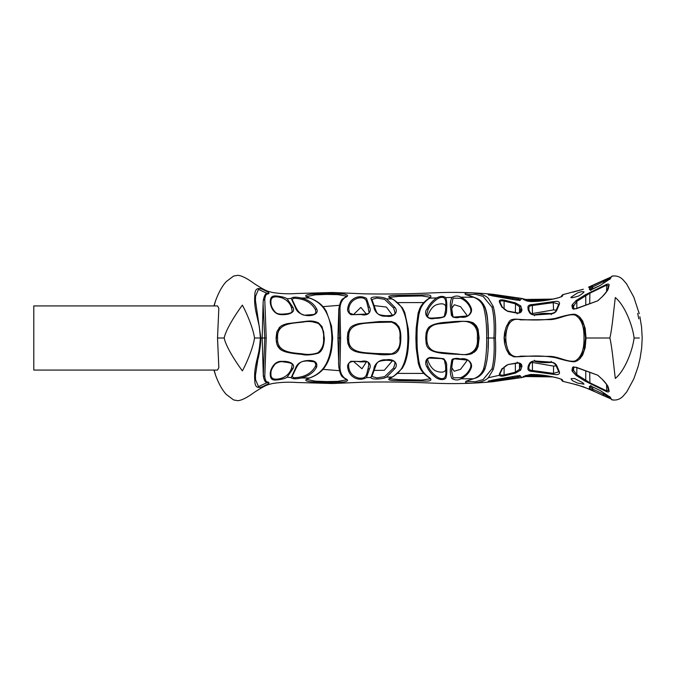 <?xml version="1.0" encoding="UTF-8"?>
<svg xmlns="http://www.w3.org/2000/svg" width="676" height="676" viewBox="0 0 676 676"><rect width="100%" height="100%" fill="white"/><g stroke="black" fill="none" stroke-linecap="round" stroke-linejoin="round"><path stroke-width="1.01" d="M217.545 370.068L33.8 370.068L33.8 305.932L217.545 305.932L218.83 308.349L217.528 338L218.83 367.651L217.511 370.068M634.105 338C633.268 344.523 631.232 351.655 627.987 359.404C624.244 368.116 620.019 374.47 615.321 378.467C613.622 365.319 612.11 347.084 609.879 338C612.11 328.916 613.622 310.681 615.321 297.533C620.019 301.53 624.244 307.884 627.987 316.596C631.232 324.345 633.268 331.477 634.105 338L639.344 338M638.812 318.852L637.688 313.377M639.217 313.706L638.744 311.822M267.257 382.548L258.485 386.613L255.553 379.684L255.444 375.476L260.775 338L254.506 338C253.525 345.909 247.965 360.646 242.371 370.87C235.527 361.635 225.818 346.382 224.179 338L217.528 338M224.179 338C225.818 329.618 235.527 314.365 242.371 305.13C247.965 315.354 253.525 330.091 254.506 338M264.772 299.476C265.06 296.536 265.845 294.66 267.13 293.857C269.259 293.519 270.873 293.367 264.561 290.325C257.97 286.725 254.725 288.466 254.818 295.547C254.218 301.065 254.86 307.639 256.736 315.253L259.288 326.381L260.437 338L259.288 349.619L256.736 360.747C254.852 368.361 254.218 374.935 254.818 380.453C254.725 387.534 257.97 389.275 264.561 385.675C270.873 382.633 269.259 382.481 267.13 382.143C265.845 381.332 265.06 379.464 264.772 376.524L266.209 338L264.772 299.476L263.302 300.262L263.091 303.549L264.772 338L263.302 375.831C264.882 385.168 267.814 381.644 268.414 382.684L267.797 381.83M287.148 298.826C284.638 296.73 275.732 295.649 274.186 295.995C271.625 296.189 270.315 298.065 270.265 301.64C270.189 305.037 272.589 313.63 280.109 314.56C286.869 315.227 296.384 313.208 292.877 307.225L287.148 298.826L291.212 298.361L295.429 307.546C296.561 311.475 299.814 314.061 305.18 315.303C311.467 316.638 319.528 314.112 316.588 308.814C313.613 303.397 308.484 299.798 301.209 298.015C295.978 296.798 292.649 296.916 291.212 298.361M345.073 297.55C348.706 296.037 348.334 294.871 343.983 294.043L328.139 293.401L311.492 294.153C304.606 294.871 303.913 296.164 309.414 298.023C315.624 300.186 320.525 303.786 324.142 308.831C329.026 316.022 331.595 325.739 331.848 338C331.603 350.244 329.035 359.97 324.142 367.169C320.542 372.206 315.633 375.805 309.414 377.977C303.913 379.836 304.606 381.12 311.492 381.847L328.139 382.599L343.983 381.957C348.334 381.129 348.698 379.963 345.081 378.45C341.895 376.042 340.197 372.434 339.986 367.626L340.603 338L339.986 308.374C340.197 303.566 341.895 299.958 345.073 297.55M366.476 298.344C362.632 296.375 358.855 296.215 355.154 297.879C351.047 299.865 348.596 303.237 347.794 307.986C347.058 310.487 348.123 312.726 350.979 314.72L360.959 314.492C368.606 316.664 372.02 310.985 369.341 306.76L366.476 298.344M386.52 298.91C383.444 296.696 370.727 296.105 370.947 298.522L373.87 306.625C373.989 310.96 378.687 317.036 386.292 316.157C394.285 317.821 398.95 311.518 394.683 307.157L386.52 298.91L392.004 298.936C395.95 300.964 399.144 303.828 401.595 307.521C405.727 314.881 407.814 325.038 407.865 338C407.822 350.971 405.735 361.128 401.595 368.479C399.144 372.172 395.95 375.036 392.004 377.064C387.331 379.008 387.686 380.157 393.06 380.503L424.215 381.078C430.57 381.34 432.412 380.267 429.733 377.85C425.525 375.146 422.492 371.699 420.624 367.482C418.089 360.443 416.889 350.607 417.041 338C416.889 325.393 418.089 315.565 420.624 308.518C422.483 304.301 425.525 300.854 429.742 298.15C432.412 295.733 430.57 294.66 424.215 294.922L393.06 295.496C387.686 295.843 387.331 296.992 392.004 298.936M429.733 298.15L436.654 297.922C432.403 300.837 429.226 304.462 427.114 308.797C423.615 312.439 426.311 320.737 434.845 318.337C438.403 318.438 441.639 317.855 444.58 316.596C446.168 314.196 446.844 311.78 446.582 309.321C447.081 304.699 446.794 300.795 445.721 297.609C443.236 295.902 440.211 296.003 436.654 297.922M445.729 297.601L451.931 297.406C450.292 300.82 449.895 304.791 450.748 309.338L451.382 315.295C453.258 317.754 456.283 318.328 460.457 317.027C466.491 318.675 472.938 313.791 471.307 308.383C469.355 303.169 465.882 299.443 460.897 297.203C458.243 295.581 455.252 295.649 451.931 297.415M466.33 294.66L475.38 294.288L483.053 296.384L492.01 307.225C493.979 315.109 494.621 325.367 493.945 338L495.39 338C496.142 325.021 495.415 314.492 493.201 306.405L488.317 298.243C485.241 295.344 480.602 293.612 474.4 293.046C471.316 292.547 462.899 292.86 465.502 294.474L473.513 297.237C478.262 298.927 481.591 302.121 483.509 306.811C485.757 314.678 486.821 325.08 486.686 338C486.813 350.928 485.757 361.322 483.509 369.189C481.591 373.879 478.262 377.073 473.521 378.763L465.984 381.256C464.463 382.743 466.677 383.351 472.634 383.089C479.859 382.658 485.089 380.884 488.317 377.757L493.201 369.595C495.415 361.508 496.142 350.979 495.39 338L488.283 338M504.254 300.144C501.651 299.612 500.012 299.798 499.327 300.702L499.412 302.079L501.769 306.862L507.887 311.425L517.571 313.191C520.326 313.098 521.771 312.008 521.906 309.929L520.723 305.924L515.509 302.907L504.254 300.144L504.093 301.074L515.357 303.803L519.574 306.786L520.655 310.394M527.905 306.946L528.133 309.811L529.173 311.957C530.178 313.934 532.037 314.957 534.758 315.024L550.906 313.875C553.593 313.647 555.486 312.565 556.601 310.63L559.365 304.251C560.117 301.69 558.055 300.828 553.196 301.673L532.299 304.563C529.604 304.665 528.142 305.459 527.905 306.946L528.843 307.808C529.021 306.355 530.212 305.577 532.418 305.484L553.534 302.611L558.756 304.149L555.892 310.842C555.562 312.101 553.965 313.005 551.109 313.571C542.642 313.149 543.648 313.402 540.927 313.588L534.572 314.712C532.933 314.999 531.404 314.163 529.984 312.202L529.029 310.36L528.843 307.808L528.894 309.718M571.947 305.713L572.513 308.543L576.062 308.814L597.77 300.795L602.722 296.265C605.493 293.384 607.31 290.976 608.197 289.049L609.101 285.111C609.296 284.165 608.552 283.878 606.862 284.233L584.993 294.964L576.18 300.507L572.234 304.741L571.947 305.713L573.332 306.507L576.814 301.352L576.18 300.507M489.5 295.04L493.201 295.344L493.066 294.313L489.373 293.975C486.788 294.128 487.962 294.787 492.897 295.97L515.856 299.992C518.577 300.372 520.241 300.254 520.841 299.62C521.627 298.784 520.976 298.26 518.889 298.04L492.998 294.305C473.014 292.378 452.835 291.905 432.471 292.885C409.174 293.942 386.359 294.263 364.009 293.84L332.769 292.488L296.671 293.511C288.162 294.111 280.025 293.747 272.267 292.429L268.372 291.398C265.676 290.587 260.953 287.984 254.21 283.59C247.196 278.411 241.755 275.656 237.876 275.309L233.583 276.07L226.249 281.596C222.269 285.88 218.703 292.285 215.551 300.795L214.14 305.932M525.091 300.152L522.286 298.505L493.007 294.305M603.829 283.1L603.803 281.664L602.637 280.751L591.534 286.041L589.413 287.587L589.413 289.531L591.449 289.658L600.102 285.517L610.453 278.495C611.357 276.552 612.228 275.766 613.064 276.146M602.637 280.751L588.5 287.165M602.722 280.701L610.893 277.118L602.815 280.675M600.102 285.517L609.76 279.07C610.774 277.033 611.695 276.019 612.507 276.053L612.515 276.053C616.647 275.546 620.154 276.788 623.044 279.779L626.576 283.878L633.851 297.203L639.158 313.47M572.91 292.193L583.312 289.227M583.329 289.218L562.483 294.753L561.224 296.764M525.531 300.381L526.029 300.465L525.641 299.434L522.413 298.64L524.635 300L530.626 301.547C539.896 301.53 549.064 300.305 558.139 297.854C561.122 296.967 562.685 296.173 562.821 295.471L562.483 294.753M552.537 299.105L525.776 299.451M589.717 372.375L589.886 382.827L585.737 380.191L584.993 381.036L606.862 391.767C608.552 392.122 609.296 391.835 609.101 390.889L608.197 386.951C607.31 385.024 605.485 382.616 602.722 379.735L597.77 375.205L576.062 367.186L573.611 367.465L573.332 369.493L571.947 370.287L572.234 371.259L576.18 375.493L584.993 381.036M585.788 305.011L585.737 295.809L589.886 293.173L590.013 292.353M606.583 291.517L606.693 285.095L608.408 286.016L609.101 285.111M608.434 285.771L607.58 289.734M531.328 313.723L553.568 309.895L556.247 310.216M556.247 365.784L553.568 366.105L531.319 362.277M445.602 365.995C447.208 372.307 442.442 373.008 437.22 371.454C432.961 370.186 429.708 366.113 427.46 359.243M467.598 359.885L460.55 369.324L454.171 371.242L451.822 367.829M451.822 308.197L454.306 304.741L460.55 306.676L467.598 316.123M353.447 314.636L360.874 307.386L366.493 314.247M366.485 361.753L361.99 368.766L353.455 361.364M339.394 370.685L323.001 369.358M323.001 306.642L339.386 305.315M374.208 305.603L386.368 307.048L392.46 315.278M392.46 360.722L384.306 370.287L374.208 370.397M427.46 316.757C429.944 309.498 433.375 305.366 437.744 304.377C443.963 302.806 446.591 304.572 445.611 309.659M488.047 328.08L488.309 336.699M488.309 339.31L488.038 347.979M423.81 373.422L397.843 373.389M397.843 302.611L423.81 302.578M420.624 308.518L419.551 309.312L415.926 336.648L415.892 338L416.585 338M389.604 297.322L398.494 296.384L421.79 295.944L430.266 297.246M292.167 299.603L293.595 298.277C303.82 298.412 311.087 302.197 315.413 309.616L315.785 311.873M483.509 369.189L484.988 368.513C487.413 360.891 488.537 350.734 488.342 338.025L488.351 338C488.537 325.274 487.413 315.109 484.988 307.487L483.509 306.811M493.945 338.025C494.621 350.65 493.979 360.899 492.01 368.775L483.053 379.616L475.38 381.712L466.339 381.34M393.609 368.014L384.644 376.659L376.878 377.926L371.901 376.507L376.033 365.057C377.478 361.947 377.884 361.018 385.895 360.283C397.995 360.418 394.049 363.139 395.021 363.426L393.609 368.014L394.683 368.842C398.95 364.482 394.285 358.179 386.292 359.843C378.687 358.964 373.989 365.04 373.87 369.375L370.955 377.478C370.727 379.895 383.453 379.312 386.52 377.09L394.683 368.842M590.968 289.734L590.934 288.517L592.666 286.979L591.534 286.041M592.7 289.108L592.666 286.979L610.141 278.284M346.526 296.358L343.087 298.699C341.312 299.4 339.884 302.865 338.794 309.084L339.327 338L338.617 338M338.794 309.084L337.924 338L338.794 366.916C339.884 373.127 341.312 376.591 343.078 377.301L346.526 379.642M306.541 296.62L315.084 294.863L326.373 294.423L337.78 294.618L346.501 296.173M331.95 338L332.626 338M348.655 365.606L348.655 365.708C347.92 361.837 351.951 360.561 360.73 361.897C371.107 361.592 367.22 361.947 368.834 364.423L368.158 368.428C366.476 373.456 367.423 379.354 358.474 378.019C352.855 376.447 349.61 372.856 348.731 367.229L348.655 365.665M451.94 309.997L451.669 305.062L453.072 298.15L460.719 298.302C465.536 300.474 468.874 304.031 470.733 309L470.817 310.445C471.223 311.678 470.293 313.512 468.029 315.92L453.917 317.078C452.286 316.36 452.261 315.861 451.94 310.039L453.038 317.272M493.21 379.988L493.201 380.656L489.5 380.96M270.941 302.434C270.476 297.094 274.076 295.556 281.723 297.829C286.818 299.73 290.122 303.144 291.618 308.062L292.091 310.681C291.381 311.002 294.702 313.419 283.151 314.087C279.087 314.315 276.391 313.596 275.081 311.932C272.2 308.619 270.822 305.484 270.949 302.518L270.265 301.64M576.856 367.736L576.814 374.648L573.62 370.448L573.375 367.778M610.141 397.716L603.803 394.336L602.637 395.249L595.336 391.945L602.637 395.249M590.968 386.266L590.934 387.483L590.985 385.582L589.413 386.469L589.413 388.413L595.336 391.936L583.312 386.773L572.91 383.807M592.7 386.892L592.666 389.021L590.934 387.483L589.413 388.413M532.451 362.674L532.418 370.516C530.221 370.423 529.029 369.645 528.843 368.192L528.953 365.817M528.953 310.183L528.809 308.78M526.029 375.4L525.531 375.619M507.887 364.575L517.486 363.139C519.067 362.919 520.123 363.663 520.638 365.37L519.574 369.214L515.357 372.197L515.509 373.093L520.723 370.076L521.906 366.071C521.771 363.992 520.326 362.902 517.571 362.809L507.887 364.575L501.769 369.138L499.412 373.921L499.327 375.298C500.012 376.202 501.651 376.388 504.254 375.856L515.509 373.093M504.11 366.941L504.093 374.926C500.941 375.586 499.64 374.952 500.181 373.025L499.412 373.921M263.302 375.831L262.178 338L260.792 338M255.444 375.476L257.742 360.156C259.457 353.582 260.505 346.205 260.885 338.008L255.444 300.55L255.553 296.316L258.485 289.387L267.257 293.452M266.209 338L262.187 338M277.599 338C276.492 322.858 292.928 323.314 302.899 322.089C308.002 321.007 313.089 321.421 318.168 323.314C322.317 327.04 324.108 331.933 323.542 338C324.134 344.253 322.232 349.196 317.821 352.821C312.608 354.545 307.403 354.875 302.206 353.81C292.404 352.72 276.433 352.787 277.599 338L276.273 338C275.884 343.273 277.692 347.354 281.689 350.236L282.551 350.7C285.771 352.357 292.15 353.573 301.699 354.376C305.442 355.458 310.892 355.094 318.033 353.295C322.063 351.52 324.167 346.416 324.353 338L322.089 326.635L318.548 322.934C315.312 321.32 311.695 320.72 307.698 321.117L287.156 323.669C283.692 324.556 281.284 325.68 279.923 327.023L276.061 338L276.957 344.557L279.898 348.926M324.159 338L323.618 331.815L321.801 326.863L318.235 323.356L311.797 321.649M279.602 327.328L276.814 331.882L276.061 338M347.481 338L349.61 347.346C353.768 353.59 365.234 352.999 377.58 354.308C382.43 355.077 387.694 354.968 393.381 353.987C398.265 352.982 400.75 347.658 400.843 338C400.961 333.64 400.293 329.854 398.832 326.652L395.705 323.103L391.438 321.531L379.092 321.573L359.362 323.567C354.249 324.607 350.996 326.314 349.602 328.68L347.312 338L347.912 343.645L349.484 347.151M399.888 338C400.868 346.011 398.071 351.309 391.505 353.886L375.501 353.506C365.074 352.475 347.354 353.785 348.765 338C347.354 322.215 365.074 323.525 375.501 322.494L391.505 322.114C398.071 324.691 400.868 329.989 399.888 338M349.762 328.443L347.912 332.355L347.312 338M426.277 332.381L425.719 338L426.328 343.822M468.865 354.486L471.865 353.675L477.467 347.498L478.769 338L477.467 328.502L471.865 322.317L468.874 321.514M477.324 338C478.735 350.945 469.659 356.413 458.641 354.123L438.318 352.137C430.392 351.089 426.556 346.382 426.826 338C426.564 329.618 430.392 324.911 438.31 323.863L458.641 321.869C469.659 319.587 478.726 325.046 477.324 338L479.132 338L478.084 346.653L476.529 349.982L474.298 352.238M426.15 343.028L425.694 338L426.15 332.972M504.38 338L509.307 354.511L513.861 356.818C524.17 356.92 537.335 354.385 555.579 357.688C564.452 360.325 570.544 361.694 573.848 361.77C575.284 361.854 577.16 360.976 579.467 359.133L584.03 350.624L585.492 338L584.03 325.376L579.476 316.867C577.143 315.016 575.268 314.137 573.823 314.222C570.02 314.425 563.928 315.793 555.545 318.32C545.38 320.23 532.316 320.509 516.354 319.148C512.484 319.097 510.143 319.866 509.332 321.455L504.068 338L504.609 343.628L506.383 349.551L509.053 354.199M583.996 338C584.225 349.509 581.352 357.122 575.369 360.832C568.499 362.877 558.993 356.666 550.382 356.379L520.74 356.134C509.374 359.378 506.062 348.191 505.783 338C506.062 327.809 509.374 316.621 520.74 319.866L550.382 319.621C558.993 319.334 568.499 313.123 575.369 315.168C581.352 318.878 584.225 326.491 583.996 338M609.879 338L586.007 338L585.188 347.548L582.678 355.001L579.856 358.745M419.568 367.034L419.585 367.085C421.199 370.98 424.105 374.327 428.297 377.132L430.274 378.83L421.79 380.056L398.494 379.616L389.604 378.678M417.041 338L415.892 338L415.926 339.36L419.551 366.688L420.624 367.482M315.785 364.127L315.413 366.384C311.087 373.803 303.811 377.588 293.595 377.723L292.167 376.388M426.7 314.568L428.052 309.583C430.282 305.028 433.662 301.293 438.2 298.395C445.957 294.643 446.27 301.673 445.704 306.304L445.602 310.039M446.582 309.321L445.594 310.073L444.233 316.883M393.609 307.986L395.021 312.574C394.049 312.861 397.995 315.582 385.895 315.717C377.884 314.982 377.478 314.053 376.033 310.943L371.901 299.493L376.87 298.065L384.636 299.341L393.609 307.986L394.683 307.157M589.413 289.531L590.985 290.418L590.934 288.517L589.413 287.587M528.809 367.22L529.976 363.798C532.494 361.356 534.023 360.519 534.572 361.288C539.068 362.513 544.577 362.894 551.109 362.429C552.503 362.159 554.1 363.063 555.892 365.15L558.756 371.851L553.534 373.389L553.196 374.327C558.055 375.172 560.117 374.31 559.365 371.749L556.601 365.37C555.486 363.435 553.593 362.344 550.906 362.125L534.758 360.976C532.037 361.043 530.178 362.066 529.173 364.043L528.133 366.189L527.905 369.054C528.142 370.541 529.604 371.335 532.299 371.437L553.196 374.327M512.763 299.35L512.754 298.217L517.816 299.071C519.768 299.291 520.368 299.806 519.607 300.617L520.841 299.62M346.501 379.827L337.772 381.382L326.364 381.577L315.075 381.137L306.541 379.38M340.603 338L339.327 338L338.591 363.443M368.158 307.572L368.834 311.585C369.933 313.174 368.082 314.044 363.291 314.196L353.582 314.627L349.407 312.954L348.731 308.771C349.61 303.144 352.855 299.553 358.483 297.981C367.423 296.646 366.476 302.544 368.158 307.572L369.341 306.76M453.038 358.728L451.94 365.961L452.548 360.232L454.34 358.838L468.13 360.139C470.285 362.497 471.18 364.296 470.817 365.555L470.733 367C468.874 371.969 465.536 375.535 460.719 377.698L453.072 377.85L451.669 370.955L451.94 366.003M576.062 367.186L572.513 367.457L571.947 370.287M451.931 378.594C455.252 380.351 458.243 380.419 460.897 378.797C465.882 376.557 469.355 372.831 471.307 367.617C472.947 362.209 466.482 357.325 460.457 358.973C457.035 357.959 454.162 358.221 451.847 359.75L450.748 366.662C449.895 371.209 450.292 375.188 451.931 378.594M436.654 378.078C440.203 379.996 443.228 380.098 445.729 378.391C446.802 375.205 447.081 371.301 446.582 366.679C447.081 363.722 446.042 361.052 443.448 358.652L431.947 357.469C424.503 357.012 424.908 364.415 427.114 367.203C429.218 371.546 432.395 375.172 436.654 378.078M355.154 378.121C358.855 379.785 362.623 379.625 366.476 377.656L369.341 369.24C372.028 365.015 368.606 359.336 360.959 361.508L350.979 361.28C348.123 363.265 347.058 365.513 347.794 368.014C348.588 372.763 351.047 376.135 355.154 378.121M291.212 377.639C292.649 379.084 295.978 379.202 301.209 377.977C308.484 376.202 313.613 372.603 316.588 367.186C317.754 362.319 314.754 360.105 307.58 360.545C301.031 361.009 296.975 363.646 295.429 368.454L291.212 377.639L287.148 377.174L292.877 368.775C296.029 363.603 288.644 360.925 282.298 361.406C273.848 360.367 269.834 370.609 270.265 374.36C270.307 377.926 271.617 379.811 274.177 380.005C275.732 380.351 284.638 379.27 287.148 377.174M588.5 388.835L577.245 384.906L562.483 381.247L562.821 380.529C562.685 379.827 561.122 379.033 558.139 378.146C549.064 375.695 539.896 374.47 530.626 374.453L524.635 376L522.413 377.36L525.641 376.566L526.029 375.535L544.957 375.51M525.776 376.549L552.537 376.895M520.841 376.38L519.607 375.383C520.368 376.194 519.768 376.709 517.816 376.929L518.889 377.96C520.976 377.74 521.627 377.216 520.841 376.38C520.241 375.746 518.577 375.628 515.856 376.008L492.897 380.03C487.962 381.213 486.788 381.872 489.373 382.024L522.294 377.495L524.635 376M214.14 370.068L215.551 375.205C218.703 383.714 222.269 390.12 226.249 394.404L233.583 399.93L237.876 400.691C241.755 400.344 247.196 397.589 254.21 392.41C260.953 388.016 265.676 385.413 268.372 384.602L272.267 383.571C280.025 382.253 288.162 381.889 296.671 382.489L332.769 383.512L364.009 382.16C386.359 381.737 409.174 382.058 432.471 383.115C452.835 384.095 473.014 383.622 492.998 381.695L519.329 377.901M613.064 399.854C612.228 400.234 611.357 399.448 610.453 397.505L600.102 390.483L591.449 386.342L589.413 386.469M639.902 316.765L641.558 326.922L642.2 338L641.659 348.123L640.054 358.534L638.093 366.603L633.851 378.788L626.829 391.776L623.044 396.22C620.154 399.212 616.647 400.454 612.515 399.947L612.507 399.947C611.772 400.04 610.851 399.034 609.76 396.93L600.415 390.652M602.815 395.325L610.876 398.865L602.722 395.299M517.799 375.848L517.816 376.929L512.754 377.783L512.653 378.805M291.618 367.938C290.114 372.856 286.818 376.27 281.723 378.171C274.067 380.436 270.468 378.898 270.941 373.566L270.949 373.482C270.611 371.149 271.997 368.014 275.09 364.06C278.301 361.888 281.258 361.195 283.971 361.981C290.283 362.573 292.987 363.688 292.091 365.319L291.618 367.938L292.877 368.775M572.411 380.605L571.051 378.78M584.005 384.188L577.456 383.047L572.411 380.613M479.132 338L478.084 329.347L476.529 326.018L474.324 323.77M573.611 308.526L573.332 306.507L573.375 308.222M608.425 390.196L606.693 390.905L606.862 391.767M445.602 365.961L445.704 369.696C446.287 374.335 445.957 381.357 438.2 377.605C433.662 374.707 430.274 370.98 428.052 366.417L426.7 361.457M444.233 359.117L445.594 365.927C444.816 361.195 446.27 360.426 441.749 358.626L429.387 358.069C427.359 358.922 426.463 360.063 426.7 361.483M585.492 338L586.007 338L585.188 328.451L582.678 320.999L579.856 317.255M509.053 321.801L506.383 326.449L504.609 332.372L504.068 338M551.286 314.61L550.906 313.875M488.342 338.025L486.686 338L488.342 338.025C488.587 350.227 487.455 360.519 484.945 368.91M520.638 365.293L521.906 366.071M517.123 362.116L517.571 362.809M520.638 310.707L520.655 309.861L520.638 310.707L521.906 309.929M500.012 302.206L502.26 307.014L504.769 309.616L507.887 311.425M499.412 302.079L500.181 302.975C499.64 301.048 500.941 300.414 504.093 301.074L504.11 309.059M609.676 396.516L610.453 397.505M600.102 390.483L591.449 386.342M572.234 371.259L573.62 370.448L573.696 367.398M573.696 308.602L573.62 305.552L572.234 304.741M591.855 386.503L590.528 386.216L590.985 385.582M573.611 308.535C573.73 309 574.558 309.008 576.104 308.569L576.062 308.814M590.985 290.418L590.528 289.784L600.415 285.348M589.717 303.625L589.886 293.173L606.693 285.095L606.862 284.233M557.201 309.439L556.365 310.242M576.856 308.264L576.814 301.352L585.737 295.809L584.993 294.964M598.125 300.414L602.722 296.265M576.104 308.569L597.77 300.795M558.545 305.13L559.365 304.251M598.125 375.586L602.722 379.735M576.104 367.431L597.77 375.205M606.583 384.475L606.693 390.905L589.886 382.827L590.013 383.647M608.408 389.984L609.101 390.889M607.58 386.266L607.589 386.275C607.149 385.743 608.806 386.79 602.646 379.777L602.688 379.701M607.572 386.106L608.197 386.951M607.572 289.894L608.197 289.049M609.676 279.484L610.453 278.495M556.365 365.758L557.201 366.561M553.568 309.895L553.196 301.673M585.788 370.989L585.737 380.191L576.814 374.648L576.18 375.493M558.545 370.87L559.365 371.749M515.374 312.456L515.509 302.907M530.626 301.547L530.567 301.496C525.294 300.947 526.317 300.507 525.058 300.127L524.635 300M571.051 297.22L577.456 292.945L581.436 291.643L584.005 291.821C583.413 291.888 585.838 291.483 578.884 295.919C572.918 297.786 570.299 298.217 571.034 297.203L571.051 297.279M561.198 379.059C561.494 380.453 561.756 380.613 561.993 379.523L562.821 380.529M561.198 296.941C561.494 295.547 561.756 295.387 561.993 296.477L562.821 295.471M530.001 312.726L529.173 311.957M534.513 315.743L534.758 315.024M517.123 313.884L517.571 313.191M501.229 305.544L500.527 304.724L501.229 305.544M520.723 305.924L519.574 306.786L519.447 312.523M527.905 369.054L528.843 368.192L528.894 366.282M525.091 375.848L530.508 374.453M534.513 360.257L534.758 360.976M530.001 363.274L529.173 364.043M551.286 361.39L550.906 362.125M512.763 376.65L512.754 377.783L493.201 380.656L493.007 381.695M493.21 296.012L493.201 295.344L512.754 298.217L512.653 297.195M552.892 299.029L538.865 299.73L525.641 299.434M517.799 300.152L517.816 299.071L519.345 298.099M522.869 377.191L525.641 376.566M588.475 388.827L590.697 389.79M603.829 392.9L603.803 394.336L592.666 389.021L591.534 389.959M515.374 363.544L515.357 372.197L504.093 374.926L504.254 375.856M519.447 363.477L519.574 369.214L520.723 370.076M301.209 298.015L309.414 298.023M460.897 297.203L473.521 297.237M490.218 295.268L489.373 293.975M490.218 380.732L489.373 382.024M532.451 313.326L532.299 304.563M592.32 286.37L589.616 287.52M323.542 338L324.328 338L323.542 338M426.826 338L425.719 338M526.029 300.6L544.957 300.49M553.568 366.105L553.534 373.389L532.418 370.516L532.299 371.437M499.327 375.298L488.317 377.757M473.521 378.763L460.897 378.797M392.004 377.064L386.511 377.09M370.947 377.478L366.476 377.656M309.414 377.977L301.209 377.985M263.302 300.262L263.099 303.355M502.209 368.378L501.769 369.138M484.945 368.893L484.945 368.902C483.179 372.949 480.433 375.881 476.724 377.69L466.263 381.095M295.429 307.546L296.198 308.383M315.413 309.616L316.588 308.814M316.588 367.186L315.413 366.384M296.198 367.617L295.429 368.454M324.894 309.616L324.142 308.831M324.894 366.384L324.142 367.169M419.568 308.966L418.123 313.225L416.222 327.801L415.934 336.597M427.114 308.797L428.052 309.583M446.582 366.679L445.594 365.927L445.661 367.693M428.052 366.417L427.114 367.203M555.875 311.408L556.601 310.63M402.431 308.34L401.595 307.521L402.431 308.34M492.01 368.775L493.201 369.595M466.263 294.905L466.136 294.525C464.589 294.457 469.33 295.049 477.619 298.792C480.425 300.11 482.867 302.882 484.945 307.098L484.945 307.098C486.568 311.391 487.489 316.284 487.726 321.759L488.351 338M492.01 307.225L493.201 306.405M573.823 366.713L572.513 367.457M572.513 308.543L573.823 309.287M602.688 296.299L602.637 296.223C608.958 289.032 606.93 290.579 607.589 289.717M450.748 309.338L451.94 310.073M470.733 309L471.307 308.383M471.307 367.617L470.733 367M451.94 365.927L450.748 366.662M555.875 364.592L556.601 365.37L555.875 364.592M255.553 379.684L254.818 380.453M263.302 375.738L264.772 376.524M402.431 367.659L401.595 368.479L402.431 367.659M270.941 373.566L270.265 374.36M291.618 308.062L292.877 307.225M338.794 366.848L339.986 367.626M347.794 307.986L348.731 308.771M347.794 368.014L348.731 367.229M368.158 368.428L369.341 369.24M255.553 296.316L254.818 295.547M338.794 309.152L339.986 308.374M502.209 307.622L501.769 306.862M520.655 309.861L521.914 309.059M561.993 296.519L558.08 297.829C548.582 300.33 539.414 301.547 530.567 301.496L530.508 301.547M529.046 310.614L528.133 309.811M529.046 365.386L528.133 366.189M530.626 374.453L530.567 374.504C539.558 374.47 548.726 375.695 558.08 378.171L561.993 379.481M520.655 366.139L521.914 366.941M373.87 369.375L374.757 368.555M373.87 306.625L374.757 307.445M415.926 339.36L415.909 337.535M279.889 327.049L279.036 327.885M426.057 342.563L426.159 343.112C426.759 351.402 437.203 353.117 448.661 353.886L466.829 354.748L471.865 353.675L476.529 349.982M471.865 322.317L468.536 321.446C461.142 321.125 454.492 321.345 448.594 322.122C439.899 322.528 433.713 323.931 430.054 326.331C428.305 327.353 427.004 329.542 426.159 332.896L426.057 333.437M509.298 354.52L508.538 353.548M579.476 359.133L580.287 358.331M471.823 322.308C472.423 323.077 471.992 321.066 476.529 326.018M608.434 390.221L607.589 386.283M507.634 364.939L506.265 365.395L502.251 368.986L500.113 373.448M296.156 307.935C299.24 313.444 302.637 315.81 306.355 315.05L313.774 314.492C315.21 313.875 315.878 312.996 315.785 311.847M296.156 368.065C299.569 361.575 301.8 361.238 307.301 360.916L314.501 361.863L315.785 364.153M306.498 296.84L311.492 298.716C317.492 301.226 321.953 304.665 324.86 309.033L326.238 311.171L331.502 326.035L332.668 338L331.84 347.886C330.725 355.491 328.401 361.854 324.86 366.967C321.953 371.335 317.492 374.774 311.475 377.301L306.498 379.16M419.585 367.085L418.393 363.747L416.222 348.199L415.934 339.42M445.661 308.264L445.602 310.056C444.47 315.455 446.523 316.681 440.16 317.517C437.583 317.576 429.04 318.844 428.178 317.416L426.7 314.501M579.476 316.867L580.287 317.669M509.298 321.48L508.538 322.452M389.553 297.516L393.762 299.747L402.381 307.791L404.747 312.481L408.296 328.975L408.828 338L408.253 347.54C407.67 353.937 406.42 359.471 404.493 364.17L402.381 368.209L393.753 376.253L389.553 378.484M451.94 310.039L451.669 305.087M262.178 338L263.082 303.549M419.585 308.915C421.207 305.011 424.105 301.665 428.288 298.868L430.274 297.17M296.147 307.935L292.159 299.561M296.147 368.065L292.159 376.439M263.302 300.169C265.567 289.852 268.127 294.685 268.431 293.316L267.797 294.17M571.043 378.712L574.532 378.509L582.729 382.709L584.005 384.137M507.642 311.061L517.486 312.861C518.484 313.402 519.531 312.658 520.638 310.63M488.925 295.319L488.647 294.694L493.024 295.97L515.839 299.933L519.903 299.983M588.466 287.173L590.697 286.21M215.551 375.205L213.946 370.068M213.946 305.932L215.551 300.795M519.912 376.017L515.839 376.067L493.024 380.03L488.647 381.306L488.925 380.681M338.583 363.316L338.794 366.916M523.216 299.544L522.92 298.826M522.92 377.166L523.224 376.456M525.708 376.566L538.155 376.236L552.892 376.971M561.224 379.236L562.483 381.247M451.94 365.961L451.669 370.955M525.708 299.434L522.869 298.809M282.534 350.7L281.14 349.915C280.185 349.509 278.96 348.132 277.464 345.808"/></g></svg>
